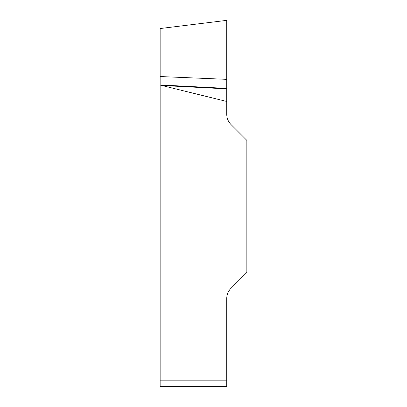 <?xml version="1.0" encoding="UTF-8"?>
<svg xmlns="http://www.w3.org/2000/svg" width="407" height="407" viewBox="0 0 407 407"><rect width="100%" height="100%" fill="white"/><g stroke="black" fill="none" stroke-linecap="round" stroke-linejoin="round"><path stroke-width="0.61" d="M226.745 101.47L160.149 85.068L160.149 28.541L160.149 76.547L226.745 79.345L226.745 20.36L226.745 114.255A14.53 14.53 0 0 0 231.003 124.527L246.851 140.374L246.851 272.446L231.003 288.298A14.53 14.53 0 0 0 226.745 298.57L226.745 386.65L160.149 386.65L160.149 85.068M160.149 386.65L226.745 386.65M226.745 88.411L160.149 84.941M226.745 88.868L161.615 85.475M160.149 380.84L226.745 380.84M160.149 28.541L226.745 20.36"/></g></svg>
